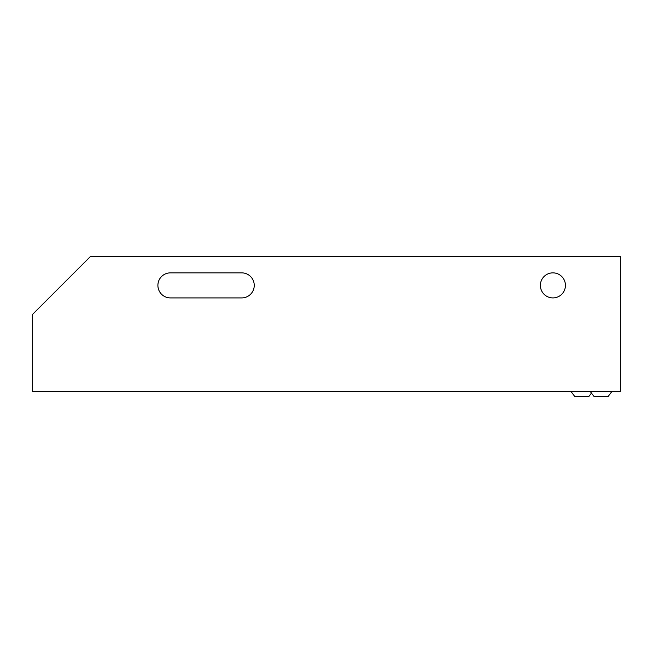 <?xml version="1.0" encoding="UTF-8"?>
<svg xmlns="http://www.w3.org/2000/svg" width="653" height="653" viewBox="0 0 653 653"><rect width="100%" height="100%" fill="white"/><g stroke="black" fill="none" stroke-linecap="round" stroke-linejoin="round"><path stroke-width="0.98" d="M591.447 393.057L588.859 396.51L574.771 396.51L570.918 391.367M590.181 391.367L594.042 396.51L608.123 396.51L611.975 391.367M170.425 272.864A12.521 12.521 0 0 0 157.895 285.394A12.521 12.521 0 0 0 170.425 297.915L241.716 297.915A12.521 12.521 0 0 0 254.246 285.394A12.521 12.521 0 0 0 241.716 272.864L170.425 272.864A12.521 12.521 0 0 0 157.895 285.394A12.521 12.521 0 0 0 170.425 297.915M565.433 285.394A12.521 12.521 0 0 0 552.911 272.864A12.521 12.521 0 0 0 540.382 285.394A12.521 12.521 0 0 0 552.911 297.915A12.521 12.521 0 0 0 565.433 285.394M32.65 391.367L620.35 391.367L620.35 256.49L90.457 256.49L32.65 314.297L32.65 391.367M241.716 297.915A12.521 12.521 0 0 0 254.246 285.394A12.521 12.521 0 0 0 241.716 272.864"/></g></svg>
